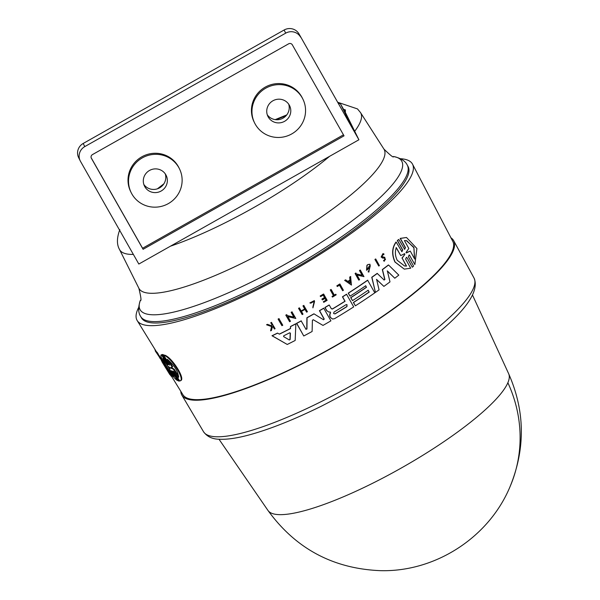<?xml version="1.0" encoding="UTF-8"?>
<svg xmlns="http://www.w3.org/2000/svg" width="600" height="600" viewBox="0 0 600 600"><rect width="100%" height="100%" fill="white"/><g stroke="black" fill="none" stroke-linecap="round" stroke-linejoin="round"><path stroke-width="0.9" d="M472.553 295.17L508.665 373.733A138.428 29.49 150.4 0 1 508.665 373.733A138.428 29.49 150.4 0 1 507.87 382.74A138.428 29.49 150.4 0 1 387.158 475.778A138.428 29.49 150.4 0 1 267.975 510.465L218.985 439.215M343.515 109.252L345.345 109.972A127.2 27.098 150.4 0 1 345.285 112.365M450.96 237.833A156.322 33.3 150.4 0 1 453.683 240.675A156.322 33.3 150.4 0 1 453 251.28A156.322 33.3 150.4 0 1 315.69 356.865A156.322 33.3 150.4 0 1 181.845 395.1A156.322 33.3 150.4 0 1 180.795 391.305M400.433 158.7A158.333 33.727 150.4 0 1 412.522 164.167L452.783 241.327A155.22 33.068 150.4 0 1 452.048 251.745A155.22 33.068 150.4 0 1 315.96 356.46A155.22 33.068 150.4 0 1 182.865 394.665L171.675 376.507M412.522 164.167A158.333 33.727 150.4 0 1 411.772 174.795A158.333 33.727 150.4 0 1 272.962 281.603A158.333 33.727 150.4 0 1 137.197 320.572A158.333 33.727 150.4 0 1 137.692 309.495A158.333 33.727 150.4 0 1 138.697 307.388M281.925 325.68L278.085 319.072A157.042 33.457 -29.6 0 0 278.933 318.645L282.772 325.252A157.328 33.517 150.4 0 1 281.925 325.68L278.085 319.072M337.335 286.507L336.817 285.855A157.042 33.457 -29.6 0 0 339.765 283.987L339.945 284.025A157.597 33.57 150.4 0 1 336.99 285.885L337.335 286.507A157.567 33.57 -29.6 0 0 339.555 285.105L342.683 290.737L339.375 285.075M334.305 295.125A156.81 33.405 -29.6 0 0 335.715 294.255L336.18 294.81A157.335 33.517 150.4 0 1 332.483 297.082L332.19 296.558A157.358 33.525 -29.6 0 0 333.623 295.68L330.442 289.957A157.597 33.57 -29.6 0 0 331.178 289.507L334.365 295.222A157.358 33.525 -29.6 0 0 335.888 294.285M332.483 297.082L332.017 296.528A156.81 33.405 -29.6 0 0 333.45 295.65L330.263 289.928A157.042 33.457 -29.6 0 0 331.005 289.47L331.178 289.507M309.885 302.895L310.77 303.188L309.885 302.895L314.377 300.577L312.915 307.868L314.565 301.447M271.725 325.92L271.987 324.93L270.765 322.718A157.042 33.457 -29.6 0 0 271.418 322.395L275.085 328.68A157.335 33.517 150.4 0 1 274.425 329.002L273.09 326.595A157.44 33.54 150.4 0 1 272.385 326.933L271.433 330.465A157.335 33.517 150.4 0 1 270.593 330.87L271.755 326.595L266.745 324.81A157.597 33.57 -29.6 0 0 267.608 324.39L271.928 325.957L271.987 324.93M274.425 329.002L272.888 326.558M270.593 330.87L271.553 326.558L266.535 324.772A157.042 33.457 -29.6 0 0 267.397 324.353L267.608 324.39M320.175 296.002L320.355 296.04A157.597 33.57 -29.6 0 0 323.663 294.067L323.483 294.038A157.042 33.457 -29.6 0 1 320.175 296.002L320.663 296.587A157.575 33.57 -29.6 0 0 323.28 295.035L324.69 297.577A157.47 33.547 150.4 0 1 322.072 299.13L322.32 299.865L321.9 299.1A156.915 33.428 -29.6 0 0 324.517 297.54L323.1 295.005M322.5 299.895A157.433 33.54 -29.6 0 0 325.118 298.343L326.153 300.202A157.358 33.525 150.4 0 1 323.535 301.763L323.655 302.257L323.362 301.725A156.81 33.405 -29.6 0 0 325.98 300.173L324.938 298.305M301.192 310.897A156.915 33.428 -29.6 0 0 304.68 308.97L302.962 305.88A157.042 33.457 -29.6 0 0 303.757 305.438L307.418 311.715A157.335 33.517 150.4 0 1 306.615 312.157L304.89 309.345M306.615 312.157L305.07 309.375A157.455 33.54 150.4 0 1 301.455 311.37L303 314.153A157.335 33.517 150.4 0 1 302.197 314.595L298.538 308.317A157.042 33.457 -29.6 0 0 299.347 307.875L301.252 311.002A157.47 33.547 -29.6 0 0 304.86 309.007L303.142 305.91A157.597 33.57 -29.6 0 0 303.938 305.468M366.525 270.278L366.93 265.267A157.058 33.457 -29.6 0 0 368.04 264.48L370.035 264.285L368.918 272.062L368.153 271.868L368.505 270.728L369.09 270.87L369.87 265.478L367.147 268.92A157.5 33.555 -29.6 0 0 368.483 267.968L368.85 268.627A157.47 33.547 150.4 0 1 366.525 270.278L367.11 265.305A157.605 33.578 -29.6 0 0 368.22 264.51L370.035 264.285M368.918 272.062L368.153 271.868M369.007 270.855L370.312 265.657M367.118 268.778A156.953 33.435 -29.6 0 0 368.303 267.938L368.483 267.968M382.74 257.22L384.855 257.34L384.412 261.202L383.475 260.79L384.082 260.108C385.702 260.032 385.875 259.365 384.607 258.12L382.455 258.022M384.412 261.202L383.475 260.79M382.71 258.045L381.135 257.017L382.965 253.59L384.045 254.085L383.43 254.715M401.805 251.708L402.525 249.915L397.312 240.517L398.798 239.438L404.655 249.345L405.442 247.567L400.38 238.44L406.493 237.48L416.903 248.528L414.87 264.562L409.605 255.397L414.87 264.562M404.55 249.315L405.24 247.53L400.178 238.403L406.493 237.48M409.808 255.435L409.162 254.925L408.368 256.695L413.58 266.1L412.298 267.218L407.085 257.82L406.44 257.31L405.615 259.087L410.678 268.215L404.28 269.123L395.115 262.043C391.77 254.483 392.123 247.837 396.18 242.093L401.903 251.73L402.72 249.952L397.507 240.555L398.798 239.438M404.28 269.123L394.928 262.005C391.582 254.445 391.935 247.8 395.985 242.055L396.18 242.093M383.955 280.005L384.72 279.435L382.32 269.58A156.6 33.36 -29.6 0 0 388.373 264.975L388.553 265.005A157.155 33.48 150.4 0 1 382.5 269.61L382.32 269.58M388.553 265.005L398.805 275.108A156.63 33.367 150.4 0 1 394.8 278.228L387.195 270.915M394.8 278.228L387.375 270.945L389.985 281.888A156.63 33.367 150.4 0 1 383.888 286.395L376.433 279.39M383.888 286.395L376.612 279.428L379.058 289.86A156.63 33.367 150.4 0 1 375.435 292.418L371.752 277.275A156.6 33.36 -29.6 0 0 377.168 273.382L384.135 280.035L384.9 279.472L382.5 269.61M369.067 292.043L368.205 290.22A156.847 33.412 150.4 0 1 352.507 300.623L350.685 297.623A156.42 33.322 -29.6 0 0 366.382 287.22L365.73 285.765A157.028 33.45 150.4 0 1 350.032 296.175L348.202 293.16A156.6 33.36 -29.6 0 0 367.612 280.185L374.812 292.845A156.63 33.367 150.4 0 1 355.403 305.82L353.37 302.452A156.218 33.277 -29.6 0 0 369.067 292.043L368.032 290.19M366.382 287.22L365.558 285.735M375.743 259.013L379.395 265.582A157.335 33.517 150.4 0 1 378.765 266.048L374.933 259.447A157.058 33.457 -29.6 0 0 375.562 258.975L375.743 259.013A157.605 33.578 150.4 0 1 375.112 259.478L374.933 259.447M358.74 280.072L355.087 273.502A157.058 33.457 -29.6 0 0 355.763 273.045L356.415 273.93L362.295 275.295L359.647 270.54A157.605 33.578 -29.6 0 0 360.322 270.075L363.975 276.645L357.022 275.025L359.595 279.645A157.335 33.517 -29.6 0 1 358.913 280.103L358.74 280.072M362.115 275.265L359.468 270.51A157.058 33.457 -29.6 0 0 360.142 270.038L360.322 270.075M363.975 276.645L356.85 274.995M344.632 280.433A157.058 33.457 -29.6 0 0 345.51 279.855L345.683 279.892A157.605 33.578 150.4 0 1 344.805 280.462L351.442 285.075L344.805 280.462M347.843 281.392A156.968 33.435 -29.6 0 0 349.95 280.005L349.718 277.095A157.058 33.457 -29.6 0 0 350.58 276.525L351.442 285.075M293.79 317.062L291.15 312.3A157.042 33.457 -29.6 0 0 291.975 311.865L295.808 318.465L287.895 316.673L290.46 321.293A157.328 33.517 150.4 0 1 289.627 321.728L285.983 315.157A157.597 33.57 -29.6 0 0 286.815 314.722L287.288 315.577L293.978 317.093L291.15 312.3M295.808 318.465L287.707 316.635M289.627 321.728L285.795 315.12A157.042 33.457 -29.6 0 0 286.62 314.685L286.815 314.722M290.407 328.5L290.483 326.52A156.6 33.36 -29.6 0 0 295.657 323.812L295.845 323.843A157.155 33.48 150.4 0 1 290.67 326.55L290.407 328.5A156.54 33.345 -29.6 0 1 279.322 334.095M295.845 323.843L295.17 340.47A156.63 33.367 150.4 0 1 287.257 344.468L271.995 335.745A156.6 33.36 -29.6 0 0 277.462 333.09L279.45 334.163A157.087 33.465 -29.6 0 0 290.595 328.53M328.8 312.045L326.61 310.575L324.9 307.485A156.6 33.36 -29.6 0 0 329.077 305.002L329.257 305.032A157.155 33.48 150.4 0 1 325.072 307.515L326.79 310.605L328.8 312.045L330.27 312M344.903 301.245L345.082 301.275A156.968 33.443 -29.6 0 1 332.625 308.925L332.445 308.895A156.42 33.322 -29.6 0 0 344.903 301.245L342.442 296.812A156.6 33.36 -29.6 0 0 346.515 294.233L353.715 306.892A156.63 33.367 150.4 0 1 334.612 318.653L332.603 319.028L330.72 317.692L329.925 316.252L329.94 314.22L330.63 312.735L329.805 311.993M332.603 319.028L330.548 317.655L329.745 316.222L329.76 314.19L330.457 312.705M323.347 319.733L324.067 319.05L319.41 310.68A156.6 33.36 -29.6 0 0 323.715 308.175L330.915 320.835A156.63 33.367 150.4 0 1 322.995 325.41L313.17 319.695M322.995 325.41L313.298 319.755M313.26 319.702L312.405 320.392L312.112 331.493A156.63 33.367 150.4 0 1 303.765 335.985L296.565 323.325A156.6 33.36 -29.6 0 0 301.147 320.88L305.985 329.288L306.968 329.01L307.065 317.782A157.155 33.48 -29.6 0 0 314.055 313.875L323.528 319.763L324.248 319.087L319.59 310.71A157.155 33.48 -29.6 0 0 323.888 308.212M305.798 329.25L306.78 328.972L306.885 317.745A156.6 33.36 -29.6 0 0 313.875 313.845L314.055 313.875M162.615 354.495L163.32 354.645L169.058 363.877L168.51 364.147L162.773 354.915L162.067 354.765L162.615 354.495M168.51 364.147L169.583 365.16L169.343 364.298L163.762 355.327L164.317 355.058C171.48 356.46 186.532 380.032 180.285 380.722L179.835 380.94M163.762 355.327C170.887 356.76 185.925 380.325 179.73 380.993L180.285 380.722M173.858 371.603L179.595 380.835L178.343 380.962L171.63 370.688L177.413 380.513C172.14 377.647 157.837 354.577 161.475 354.832L167.04 363.81L167.535 363.562M162.015 354.57L161.438 354.855L162.12 354.743M155.738 350.655L155.25 350.903A157.605 33.578 150.4 0 0 155.347 351.067L155.843 350.82L156.653 352.132L137.197 320.572M160.102 358.298L156.352 352.282L156.907 352.072L158.07 353.67L157.553 354.015L156.84 353.017L158.925 356.28C160.792 359.205 161.017 359.67 159.6 357.683L159.667 357.495M157.913 353.843L159.428 356.032C161.295 358.95 161.52 359.423 160.102 357.435M162.157 362.108L162.653 361.868A156.6 33.36 -29.6 0 0 163.905 363.337L172.47 376.462L171.953 376.71A156.63 33.367 -29.6 0 1 170.88 375.832L164.835 366.315L169.898 374.655A156.63 33.367 150.4 0 1 169.725 374.4L162.157 362.108A157.155 33.48 -29.6 0 0 163.403 363.585L171.953 376.71M384.48 257.28L381.915 256.597L383.055 254.46L383.618 254.745M382.897 258.082L381.322 257.048L383.145 253.62M163.32 354.645L162.773 354.915M173.85 371.61L173.31 371.873L173.137 371.002L174.15 372.022L179.73 380.993M156.405 352.32L157.553 354.015M158.07 353.67L157.56 353.918M408.022 166.425A153.3 32.655 150.4 0 1 407.415 176.933A153.3 32.655 150.4 0 1 272.505 280.62A153.3 32.655 150.4 0 1 141.442 317.865L140.648 316.462A153.3 32.655 150.4 0 0 271.71 279.218A153.3 32.655 150.4 0 0 406.62 175.538A153.3 32.655 150.4 0 0 407.228 165.023L408.022 166.425M405.99 252.735L406.658 252.915L406.245 252.157L408.817 248.483L404.423 240.555L406.335 240.653L413.903 247.365L414.66 259.02L410.265 251.093L406.192 252.765M404.438 265.942L406.553 266.085L404.558 265.965L397.252 260.31C395.13 256.043 394.815 251.812 396.308 247.612L400.725 255.577L404.647 253.695M283.605 336.6L283.688 335.82A156.968 33.443 -29.6 0 0 289.695 332.79L290.407 333.157L290.13 339.555L289.327 339.96L283.605 336.6M335.048 313.905L333.593 313.538L334.02 312.045A156.847 33.412 -29.6 0 0 345.975 304.718L346.71 304.575L347.01 306.577A156.773 33.398 150.4 0 1 335.048 313.905L334.875 313.868A156.218 33.277 -29.6 0 0 346.837 306.548L347.093 304.853M268.237 116.993A12.09 11.812 -26.3 0 1 273.225 100.613A12.09 11.812 -26.3 0 1 289.597 105.69A12.09 11.812 -26.3 0 1 284.295 121.477A12.09 11.812 -26.3 0 1 268.237 116.993M144.803 186.683A12.09 11.812 -26.3 0 1 149.79 170.31A12.09 11.812 -26.3 0 1 166.163 175.38A12.09 11.812 -26.3 0 1 160.868 191.175A12.09 11.812 -26.3 0 1 144.803 186.683M255.315 124.282A26.925 26.303 153.7 0 0 291.09 134.28A26.925 26.303 153.7 0 0 302.895 99.113A26.925 26.303 153.7 0 0 302.205 97.808A26.925 26.303 153.7 0 0 266.43 87.81A26.925 26.303 153.7 0 0 254.625 122.985A26.925 26.303 153.7 0 0 255.315 124.282M302.895 99.113L302.37 98.062A26.925 26.303 153.7 0 0 301.68 96.757A26.925 26.303 153.7 0 0 265.905 86.76A26.925 26.303 153.7 0 0 254.108 121.935L254.625 122.985M131.887 193.98A26.925 26.303 153.7 0 0 167.663 203.978A26.925 26.303 153.7 0 0 179.46 168.803A26.925 26.303 153.7 0 0 178.77 167.505A26.925 26.303 153.7 0 0 142.995 157.507A26.925 26.303 153.7 0 0 131.197 192.675A26.925 26.303 153.7 0 0 131.887 193.98M179.46 168.803L178.942 167.752A26.925 26.303 153.7 0 0 178.252 166.455A26.925 26.303 153.7 0 0 142.477 156.458A26.925 26.303 153.7 0 0 130.68 191.625L131.197 192.675M278.28 319.11A157.597 33.57 -29.6 0 0 279.127 318.683M339.945 284.025L343.418 290.272A157.335 33.517 150.4 0 1 342.683 290.737M310.058 302.925L314.377 300.577M310.77 303.188L314.197 301.32L312.855 307.087M312.915 307.868L313.035 307.118M270.765 322.718L270.96 322.755A157.597 33.57 -29.6 0 0 271.62 322.433M272.19 324.968L270.96 322.755M323.663 294.067L327.135 300.322A157.335 33.517 150.4 0 1 323.827 302.288M320.663 296.587L320.355 296.04M298.538 308.317L298.725 308.347A157.597 33.57 -29.6 0 0 299.528 307.905M302.197 314.595L298.725 308.347M368.332 271.897L368.685 270.757M384.48 260.295L383.663 260.827M412.298 267.218L407.085 257.82M371.752 277.275L371.933 277.312A157.155 33.48 -29.6 0 0 377.347 273.42M375.435 292.418L371.933 277.312M353.37 302.452L353.543 302.483A156.773 33.398 -29.6 0 0 369.24 292.08M355.403 305.82L353.543 302.483M348.202 293.16L348.375 293.19A157.155 33.48 -29.6 0 0 367.785 280.222M350.032 296.175L348.375 293.19M350.685 297.623L350.858 297.66A156.968 33.443 -29.6 0 0 366.555 287.25M352.507 300.623L350.858 297.66M378.765 266.048L375.112 259.478M355.087 273.502L355.26 273.532A157.605 33.578 -29.6 0 0 355.942 273.075M358.913 280.103L355.26 273.532M349.95 280.005L350.123 280.043A157.515 33.555 -29.6 0 1 347.955 281.468L345.683 279.892M349.718 277.095L349.89 277.132A157.605 33.578 -29.6 0 0 350.752 276.555M350.123 280.043L349.89 277.132M291.337 312.337A157.597 33.57 -29.6 0 0 292.163 311.895M271.995 335.745L272.197 335.782A157.155 33.48 -29.6 0 0 277.665 333.12M287.257 344.468L272.197 335.782M329.978 312.022L330.63 312.735M342.442 296.812L342.615 296.85A157.155 33.48 -29.6 0 0 346.688 294.27M345.082 301.275L342.615 296.85M329.257 305.032L331.222 308.58L332.625 308.925L331.897 309.06M296.565 323.325L296.752 323.362A157.155 33.48 -29.6 0 0 301.335 320.91M303.765 335.985L296.752 323.362M167.04 363.81L168.075 364.853L167.805 363.998L162.067 354.765M177.907 380.272L177.413 380.513M173.31 371.873L179.047 381.105M159.608 357.397L155.347 351.067M161.1 358.83L160.597 359.077L159.6 357.683M154.657 348.892L155.445 350.805M163.905 363.337L163.403 363.585M161.828 360.532L161.46 360.712L162.262 362.055M161.093 359.34A157.155 33.48 -29.6 0 0 161.46 360.712M404.43 253.748L404.842 254.49L402.143 258.127L406.553 266.085M350.377 283.155L348.337 281.737A157.5 33.555 -29.6 0 0 350.168 280.538L350.377 283.155M170.828 367.673L172.148 367.043L167.295 359.257C174.472 365.452 178.238 371.498 178.597 377.392L173.745 369.608L170.828 367.673M174.12 376.47C168.142 369.63 164.392 363.577 162.863 358.312L167.708 366.135L169.837 367.47L170.288 368.197L169.267 368.647L174.12 376.47M170.303 368.19L169.267 368.647M410.265 251.093L406.463 252.877M414.518 258.772L413.873 247.733L406.845 240.78M400.725 255.577L396.112 247.583M406.357 266.048L402.143 258.127M404.842 254.49L401.947 258.09M404.647 254.452L404.235 253.71M350.205 283.125L349.995 280.5M289.132 339.923L289.935 339.517L290.22 333.127M168.788 360.465L172.71 366.765M171.375 367.403L174.308 369.33L178.68 376.358M173.745 369.608L174.308 369.33M163.808 359.843L172.47 373.808M329.61 156.315A138.593 29.527 150.4 0 1 170.46 246.18M338.625 103.68A10.988 2.34 150.4 0 1 340.515 103.972A10.988 2.34 150.4 0 1 340.522 103.995L353.603 130.44L299.002 33.93L358.905 139.77L138.825 264.045L133.455 254.572M358.905 139.77L345.832 113.333A10.988 2.34 -29.6 0 0 345.817 113.302A10.988 2.34 -29.6 0 0 345.803 113.28M345.248 109.8A127.2 27.098 150.4 0 1 345.188 112.2M267.27 114.773A12.09 11.812 153.7 0 0 288.697 104.175M143.835 184.462A12.09 11.812 153.7 0 0 165.262 173.865M133.515 254.708L80.49 161.347A10.988 10.732 -26.3 0 1 80.213 160.815L78.653 157.665A10.988 10.732 -26.3 0 1 83.198 143.46L284.13 30A10.988 10.732 -26.3 0 1 299.002 33.93M91.387 158.28L143.093 249.3L344.032 135.847L292.32 44.82A2.745 2.685 153.7 0 0 288.6 43.838L92.453 154.597A2.745 2.685 153.7 0 0 91.387 158.28L91.252 158.01M80.213 160.815A10.988 10.732 -26.3 0 1 84.758 146.61L285.69 33.15A10.988 10.732 -26.3 0 1 300.562 37.088M143.093 249.3L142.575 248.25L343.447 134.828M91.155 157.733L142.575 248.25M268.013 510.51C295.612 548.558 332.933 568.597 379.965 570.645C435.105 572.332 488.978 537.51 510.09 486.57A138.915 130.665 -156.8 0 0 507.87 382.74M203.498 431.685C207.083 436.665 212.4 439.185 219.458 439.245C227.595 439.62 238.013 438.037 250.71 434.49C270.87 428.835 294.293 419.467 320.962 406.403C403.08 364.305 486.435 306.472 474.015 278.01A155.558 33.142 150.4 0 1 473.332 288.562A155.558 33.142 150.4 0 1 317.85 403.268A155.558 33.142 150.4 0 1 203.498 431.685L181.845 395.1M407.228 165.023C405.248 160.905 400.65 158.062 393.442 156.495L393.442 156.495A150.435 32.047 150.4 0 1 401.13 171.442A150.435 32.047 150.4 0 1 251.933 281.798A150.435 32.047 150.4 0 1 140.377 300.263L140.377 300.263C138.038 307.252 138.127 312.653 140.648 316.462M133.365 254.423A138.593 29.527 150.4 0 1 119.512 249.48L138.877 288.27A140.917 30.023 150.4 0 0 258.817 254.708A140.917 30.023 150.4 0 0 383.535 159.023A140.917 30.023 150.4 0 0 383.918 149.07L360.51 112.575A138.593 29.527 150.4 0 1 360.135 122.363A138.593 29.527 150.4 0 1 354.705 131.28M158.933 188.212L163.012 185.017M276.007 119.722L286.163 115.642M172.312 371.31L171.84 371.543M158.505 354.743L158.002 354.99M159.428 356.032L158.925 356.28M171.84 368.145L171.285 368.415M345.832 113.333L340.522 103.995M83.198 143.46L84.758 146.61M285.69 33.15L284.13 30M119.82 229.635C116.76 237.877 116.655 244.493 119.512 249.48M157.373 188.843L163.928 183.765M275.19 119.625L286.77 114.915M337.853 102.315L357.48 108.915L360.51 112.575M474.015 278.01L453.683 240.675M162.653 361.868L160.852 358.957M140.377 300.263L140.377 300.263C141.54 301.403 141.038 297.413 138.877 288.27M510.09 486.57C525.585 448.567 525.067 410.85 508.53 373.44M170.16 368.04L169.657 368.288M393.442 156.495C393.84 158.078 390.66 155.602 383.918 149.07M340.515 103.972L345.817 113.302"/></g></svg>

